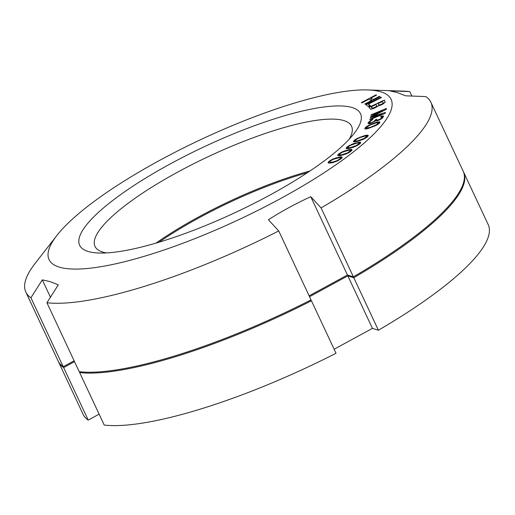 <?xml version="1.0" encoding="UTF-8"?>
<svg xmlns="http://www.w3.org/2000/svg" width="515" height="515" viewBox="0 0 515 515"><rect width="100%" height="100%" fill="white"/><g stroke="black" fill="none" stroke-linecap="round" stroke-linejoin="round"><path stroke-width="0.77" d="M311.44 300.773L336.031 353.277A223.665 52.466 154.9 0 1 104.23 425.068L79.632 372.564A223.665 52.466 -25.1 0 0 311.44 300.773L310.12 300.361M79.632 372.564L80.919 371.862M74.527 361.659L63.635 367.588A223.665 52.466 -25.1 0 1 58.53 361.871A223.665 52.466 -25.1 0 1 58.337 361.433M463.609 172.119L488.207 224.624A223.665 52.466 154.9 0 1 378.396 330.224L353.799 277.72A223.665 52.466 -25.1 0 0 463.609 172.119A223.665 52.466 -25.1 0 0 463.397 171.688M353.799 277.72L347.844 275.873L309.541 296.717M307.416 172.68A141.651 33.23 -25.1 0 0 158.942 242.23M99.118 414.163L88.226 420.092A223.665 52.466 154.9 0 1 83.127 414.375L58.53 361.871M378.396 330.224L372.442 328.377L334.132 349.215M88.226 420.092L63.635 367.588M347.844 275.873L372.442 328.377M359.901 143.775L360.667 142.932L360.403 142.14L353.766 143.511L348.275 146.099L346.189 147.927L346.151 148.475L347.863 148.687L353.097 147.348L356.889 145.732L359.901 143.775M59.116 267.073A188.87 44.309 154.9 0 1 56.85 235.503A188.87 44.309 154.9 0 1 201.288 139.365A188.87 44.309 154.9 0 1 367.601 89.932A188.87 44.309 154.9 0 1 381.048 91.902A188.87 44.309 154.9 0 1 280.875 198.397A188.87 44.309 154.9 0 1 59.116 267.073M87.917 251.404A155.073 36.378 154.9 0 1 170.162 163.963A155.073 36.378 154.9 0 1 352.241 107.577A155.073 36.378 154.9 0 1 354.101 133.501A155.073 36.378 154.9 0 1 235.51 212.431A155.073 36.378 154.9 0 1 98.957 253.02A155.073 36.378 154.9 0 1 87.917 251.404M361.369 102.607L361.974 102.865L368.817 99.234L371.63 100.412L364.787 104.043L365.393 104.294L380.012 96.537L379.407 96.286L373.497 99.421L370.684 98.243L376.594 95.108L375.995 94.85L361.369 102.607M381.486 97.535L381.068 97.187L366.049 104.712L368.573 106.792L370.491 105.833L368.386 104.101L381.486 97.535M377.836 106.154L382.22 104.448L385.149 102.331L384.299 100.084L369.03 107.307L370.523 109.251L374.096 108.292L377.836 106.154M382.053 114.098L369.976 119.094L369.815 119.705L385.156 113.358L385.4 112.444L372.088 116.583L386.199 109.38L386.437 108.465L371.096 114.813L370.935 115.424L383.012 110.429L370.562 116.854L370.349 117.671L382.053 114.098L382.265 114.555M370.794 120.356L368.038 123.162L368.978 123.819L370.729 123.42L375.396 120.896L376.961 120.851L380.179 119.615L382.594 117.954L383.559 116.107L380.888 116.3L380.585 116.879L381.892 116.841L381.911 117.291L380.218 119.049L377.328 120.156L376.8 120.175L376.761 119.268L375.474 119.757L373.723 121.63L371.032 122.847L369.725 122.885L370.066 121.74L372.905 119.268L370.794 120.356L371 120.793M375.396 122.621L368.431 125.473L365.83 127.154L364.755 128.666L365.927 129.008L367.858 128.602L376.304 125.319L378.911 123.639L379.98 122.126L377.733 121.978L375.396 122.621L375.609 123.072M364.832 135.561L356.818 138.606L354.03 140.537L353.567 141.799L356.895 141.541L363.596 139.192L366.519 137.518L368.289 135.78L368.161 135.31L366.86 135.175L364.832 135.561L365.077 136.082M349.556 149.511L341.986 151.951L338.773 153.908L337.628 155.427L340.106 155.697L346.312 153.901L349.44 152.305L351.816 150.406L351.854 149.479L351.217 149.382L349.556 149.511L349.917 150.29M340.183 156.914L332.935 159.013L329.555 160.963L328.467 161.897L328.126 162.952L332.239 162.759L337.344 161.015L341.812 158.137L342.153 157.081L340.183 156.914L341.059 158.781M382.594 101.436L383.154 103.18L381.003 104.474L378.808 104.963L378.042 103.592L382.594 101.436M375.152 107.242L372.435 108.259L371.218 106.817L376.092 104.513L376.864 105.884L375.152 107.242L375.364 107.693M376.529 124.675L370.105 127.43L366.416 127.984L367.311 126.722L370.452 124.945L376.433 122.821L378.319 122.808L376.529 124.675L376.716 125.074M364.189 138.4L357.925 140.737L356.329 141.097L355.035 140.756L356.515 139.308L359.876 137.614L365.399 136.012L366.693 136.346L364.189 138.4L364.369 138.786M356.309 145.558L350.206 147.657L347.773 147.741L348.333 146.73L350.548 145.301L356.65 143.209L358.131 142.938L359.116 143.44L356.309 145.558L356.483 145.932M347.239 153.007L341.355 154.854L339.25 154.732L340.061 153.631L342.423 152.202L348.307 150.361L349.653 150.18L350.329 150.844L347.239 153.007L347.413 153.38M337.055 160.693L333.102 161.987L330.231 162.347L329.69 161.935L330.746 160.757L333.224 159.341L338.844 157.764L340.048 157.687L340.589 158.092L340.402 158.498L337.055 160.693L337.235 161.066M56.85 235.503L35.059 263.506A223.665 52.466 -25.1 0 0 25.821 292.05A223.665 52.466 -25.1 0 0 30.926 297.76L42.314 279.851L50.444 297.2M46.923 302.736A223.665 52.466 -25.1 0 0 278.731 230.945L311.028 299.897A223.665 52.466 -25.1 0 1 79.22 371.688L46.923 302.736L58.317 284.821L49.955 281.57L42.314 279.851M411.884 96.054L409.798 91.606L389.662 90.846L397.303 92.565L405.666 95.822L425.802 96.582A223.665 52.466 -25.1 0 1 430.907 102.292A223.665 52.466 -25.1 0 1 321.09 207.899L353.387 276.845L347.438 274.997L309.129 295.842M409.798 91.606A223.665 52.466 -25.1 0 0 403.058 91.123L367.601 89.932M353.387 276.845A223.665 52.466 -25.1 0 0 463.204 171.244L430.907 102.292M25.821 292.05L58.118 360.996A223.665 52.466 -25.1 0 0 63.223 366.712L30.926 297.76M74.115 360.783L63.223 366.712M309.953 170.993A141.651 33.23 -25.1 0 0 156.026 243.099M106.515 252.91A141.651 33.23 154.9 0 1 102.549 252.002A141.651 33.23 154.9 0 1 94.998 246.402A141.651 33.23 154.9 0 1 193.189 163.995A141.651 33.23 154.9 0 1 344.001 120.619A141.651 33.23 154.9 0 1 351.552 126.22A141.651 33.23 154.9 0 1 349.183 139.237M278.731 230.945L268.405 219.757C282.046 211.053 296.164 203.374 310.764 196.711L321.09 207.899M310.764 196.711L347.438 274.997M375.995 94.85L376.208 95.314M370.684 98.243L371.901 100.843M373.497 99.421L373.71 99.878M379.407 96.286L379.626 96.743M371.63 100.412L371.849 100.869M381.068 97.187L381.28 97.644M368.386 104.101L369.442 106.354M384.299 100.084L385.214 102.041M383.36 102.813L383.694 103.528M378.042 103.592L379.027 105.697M378.808 104.963L379.137 105.665M379.259 105.028L379.51 105.562M379.986 104.867L380.205 105.337M381.003 104.474L381.216 104.925M381.654 104.165L381.866 104.616M382.587 103.631L382.812 104.107M383.154 103.18L383.411 103.727M374.18 107.706L374.392 108.15M376.085 106.708L376.31 107.184M376.658 106.257L376.916 106.805M376.864 105.884L377.199 106.605M371.218 106.817L372.203 108.929M371.985 108.195L372.313 108.897M372.435 108.259L372.686 108.794M373.163 108.092L373.381 108.562M369.976 119.094L370.188 119.551M370.562 116.854L370.871 117.51M383.012 110.429L383.231 110.892M371.096 114.813L371.309 115.27M372.088 116.583L372.313 117.066M368.038 123.162L368.219 123.555M368.521 122.242L369.236 123.774M369.081 121.656L370.008 123.626M369.97 120.948L370.246 121.54M371.875 119.75L372.055 120.124M369.725 122.885L370.066 123.613M369.925 122.995L370.195 123.574M370.446 122.976L370.665 123.439M371.032 122.847L371.212 123.24M372.319 122.351L372.487 122.718M373.723 121.63L373.909 122.016M374.553 121.038L374.746 121.463M375.235 120.22L375.564 120.916M375.474 119.757L376.047 120.98M376.523 119.725L377.038 120.825M376.8 120.175L377.102 120.806M377.328 120.156L377.566 120.665M378.493 119.892L378.673 120.285M379.137 119.647L379.304 120.014M380.218 119.049L380.418 119.467M381.042 118.456L381.267 118.933M381.667 117.755L381.988 118.437M381.911 117.291L382.323 118.173M381.892 116.841L382.465 118.057M380.888 116.3L381.113 116.789M382.111 115.92L382.89 117.581M383.16 115.894L383.488 116.596M372.564 123.626L372.757 124.031M376.877 122.19L377.141 122.744M377.733 121.978L378.074 122.705M378.815 121.785L379.433 123.104M379.484 121.83L379.832 122.564M364.974 128.023L365.425 128.975M365.83 127.154L366.635 128.879M367.221 126.188L367.433 126.639M368.431 125.473L368.631 125.898M369.867 124.772L370.047 125.158M370.903 124.315L371.083 124.688M366.416 127.984L366.822 128.847M366.777 128.138L367.086 128.795M368.309 127.971L368.515 128.415M370.105 127.43L370.291 127.829M372.306 126.645L372.487 127.038M374.283 125.847L374.45 126.207M377.424 124.07L377.637 124.521M378.19 123.33L378.474 123.941M378.319 122.808L378.757 123.742M362.212 136.321L362.425 136.771M366.139 135.284L366.513 136.082M366.86 135.175L367.562 136.675M367.729 135.13L368.135 135.992M353.438 141.322L353.676 141.844M354.03 140.537L354.687 141.94M355.208 139.584L355.466 140.138M356.818 138.606L357.011 139.018M358.131 137.917L358.331 138.335M359.592 137.286L359.766 137.666M360.609 136.887L360.803 137.293M356.329 141.097L356.573 141.612M357.925 140.737L358.137 141.181M359.959 140.144L360.159 140.556M361.852 139.488L362.026 139.861M365.212 137.801L365.405 138.2M366.242 136.99L366.5 137.537M366.693 136.346L367.041 137.099M357.796 142.372L358.06 142.951M355.318 143.009L355.543 143.492M359 142.172L359.785 143.865M359.65 142.114L360.249 143.395M360.403 142.14L360.687 142.732M353.766 143.511L353.966 143.936M352.762 143.878L352.942 144.258M351.314 144.464L351.513 144.882M349.968 145.127L350.155 145.526M348.275 146.099L348.513 146.601M346.956 147.084L347.715 148.7M346.189 147.927L346.563 148.726M347.773 147.741L348.192 148.629M348.732 147.927L348.996 148.494M350.206 147.657L350.432 148.133M352.138 147.161L352.337 147.593M353.966 146.588L354.14 146.968M357.384 144.96L357.565 145.346M358.524 144.129L358.762 144.631M359.116 143.44L359.438 144.123M359.09 143.125L359.528 144.058M347.232 150.013L347.483 150.535M350.644 149.395L351.333 150.869M351.217 149.382L351.732 150.483M351.854 149.479L352.015 149.826M337.846 154.803L338.316 155.807M338.773 153.908L339.636 155.749M340.222 152.91L340.441 153.38M341.986 151.951L342.166 152.337M343.351 151.313L343.55 151.738M344.78 150.773L344.966 151.178M345.752 150.451L345.958 150.901M339.25 154.732L339.726 155.742M340.003 155.028L340.299 155.659M341.355 154.854L341.6 155.376M343.157 154.461L343.37 154.918M344.902 153.972L345.082 154.365M348.346 152.421L348.526 152.801M349.595 151.577L349.814 152.041M350.329 150.844L350.625 151.481M350.406 150.483L350.812 151.352M338.046 157.275L338.316 157.854M341.149 156.875L341.76 158.182M341.645 156.914L342.031 157.745M328.081 162.586L328.274 162.998M328.467 161.897L329.059 163.152M329.555 160.963L329.851 161.588M331.119 159.946L331.325 160.39M332.935 159.013L333.115 159.393M334.312 158.408L334.512 158.845M335.703 157.918L335.909 158.356M336.636 157.642L336.861 158.124M329.69 161.935L330.231 163.094M330.231 162.347L330.559 163.043M331.441 162.264L331.712 162.843M333.102 161.987L333.334 162.476M334.75 161.581L334.937 161.987M338.194 160.126L338.368 160.493M339.54 159.27L339.739 159.708M340.402 158.498L340.685 159.096M340.589 158.092L340.956 158.871"/></g></svg>
